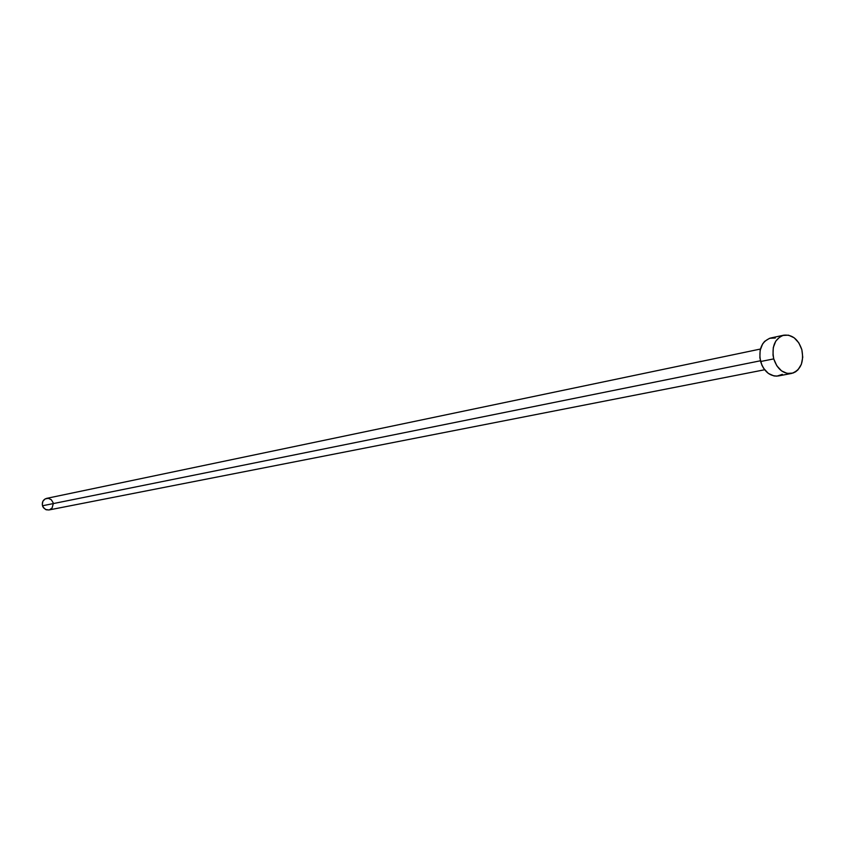 <?xml version="1.0" encoding="UTF-8"?>
<svg xmlns="http://www.w3.org/2000/svg" width="845" height="845" viewBox="0 0 845 845"><rect width="100%" height="100%" fill="white"/><g stroke="black" fill="none" stroke-linecap="round" stroke-linejoin="round"><path stroke-width="1.27" d="M760.437 349.038L46.57 498.381C43.19 499.532 41.828 501.993 42.503 505.764L760.405 360.783L42.503 505.764L42.958 506.926L45.503 509.472L48.925 509.968L764.64 369.761M773.745 358.882C771.474 346.439 774.823 338.539 783.79 335.18C792.23 334.388 798.24 339.225 801.852 349.714C804.123 362.273 800.69 370.184 791.543 373.448C783.241 374.092 777.305 369.233 773.745 358.882L760.595 361.523L773.745 358.882L773.006 355.101L773.27 347.612L775.763 341.148L780.083 336.701L782.734 335.465L788.512 335.169L794.163 337.789L798.842 342.89L801.852 349.714L802.739 357.224L801.366 364.301L797.944 369.856L795.61 371.8L792.98 373.067L787.213 373.427L781.519 370.86L776.787 365.748L773.745 358.882M783.727 335.19L770.629 338.011C761.694 341.348 758.345 349.186 760.595 361.523C764.144 371.8 770.048 376.616 778.308 375.962L791.469 373.458M782.364 374.335L776.914 376.141L773.999 375.951L768.337 373.405L763.626 368.346L761.863 365.093L759.866 357.784L760.141 350.348L762.623 343.936L764.588 341.422L769.573 338.285L775.319 338M53.277 503.715L52.084 508.003L49.432 509.841M48.947 509.968L46.221 509.778L43.528 507.824L42.282 504.623L42.884 501.275L45.144 498.909L48.292 498.318L51.26 499.691L53.066 502.574"/></g></svg>
